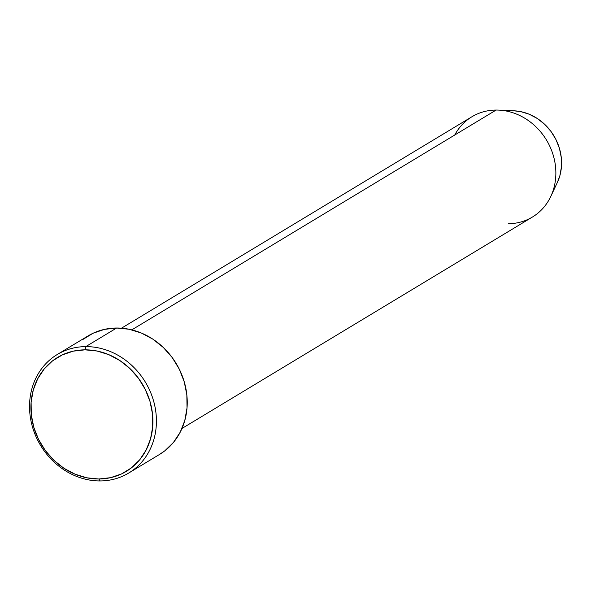 <?xml version="1.0" encoding="UTF-8"?>
<svg xmlns="http://www.w3.org/2000/svg" width="591" height="591" viewBox="0 0 591 591"><rect width="100%" height="100%" fill="white"/><g stroke="black" fill="none" stroke-linecap="round" stroke-linejoin="round"><path stroke-width="0.89" d="M85.798 346.614L85.015 349.835A66.539 58.864 58.9 0 1 152.522 414.092A66.539 58.864 58.9 0 1 98.815 478.998L100.152 480.941A69.199 61.213 -121.1 0 0 156.017 413.441A69.199 61.213 -121.1 0 0 85.798 346.614A69.199 61.213 58.9 0 1 152.441 397.315A69.199 61.213 58.9 0 1 128.727 473.029A69.199 61.213 58.9 0 1 100.152 480.941A69.199 61.213 58.9 0 1 33.51 430.241A69.199 61.213 58.9 0 1 57.231 354.526A69.199 61.213 58.9 0 1 85.798 346.614L116.619 328.02L85.798 346.614A69.199 61.213 -121.1 0 0 29.942 414.114A69.199 61.213 -121.1 0 0 100.152 480.941L98.815 478.998L110.51 477.691L121.487 473.952L131.328 467.932L139.653 459.85L146.147 450.024L150.55 438.832L152.707 426.695L152.522 414.092L150.018 401.503L145.268 389.403L138.479 378.27L129.894 368.525L119.847 360.54L108.729 354.63L96.968 351.017L85.015 349.835L73.321 351.143L62.343 354.881L52.503 360.902L44.177 368.983L37.684 378.809L33.273 390.001L31.116 402.139L31.301 414.742L33.813 427.337L38.555 439.431L45.352 450.564L53.936 460.308L63.976 468.294L75.094 474.204L86.855 477.816L98.815 478.998A66.539 58.864 58.9 0 1 31.301 414.742A66.539 58.864 58.9 0 1 85.015 349.835L85.798 346.614M181.984 428.46L532.432 217.03A58.553 51.794 -121.1 0 0 552.496 152.958A58.553 51.794 -121.1 0 0 496.108 110.059A58.553 51.794 58.9 0 1 498.671 110.111A58.553 51.794 58.9 0 1 550.775 196.471A58.553 51.794 58.9 0 1 508.253 223.723M550.775 196.471L557.365 182.449A48.573 42.966 -121.1 0 0 514.148 110.82L498.671 110.111M454.738 135.021A58.553 51.794 58.9 0 1 496.108 110.059L131.8 329.859L496.108 110.059A58.553 51.794 -121.1 0 0 471.936 116.752L121.487 328.19M128.727 473.029L159.548 454.435A69.199 61.213 -121.1 0 0 183.269 378.72A69.199 61.213 -121.1 0 0 116.619 328.02A69.199 61.213 -121.1 0 0 88.052 335.924L57.231 354.526M514 110.812L520.752 111.633L529.337 114.27L537.455 118.584L544.784 124.413L551.048 131.527L556.013 139.653L559.47 148.481L561.302 157.679L561.435 166.876L559.869 175.734L557.313 182.56M82.806 339.522L93.046 333.258L104.459 329.372L116.619 328.02L129.06 329.239L141.293 332.999L152.855 339.145L163.301 347.449L172.225 357.585L179.295 369.168L184.222 381.742L186.837 394.84L187.022 407.953L184.784 420.57L180.203 432.213L173.451 442.43L164.786 450.837L159.297 454.582"/></g></svg>
